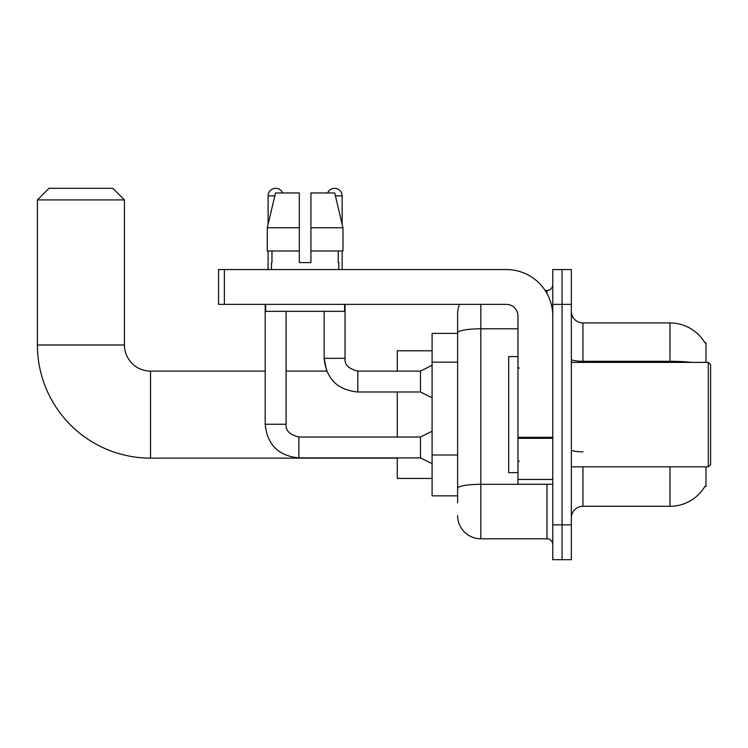 <?xml version="1.0" encoding="UTF-8"?>
<svg xmlns="http://www.w3.org/2000/svg" width="748" height="748" viewBox="0 0 748 748"><rect width="100%" height="100%" fill="white"/><g stroke="black" fill="none" stroke-linecap="round" stroke-linejoin="round"><path stroke-width="1.12" d="M705.962 362.397L705.962 342.668L704.906 342.808A40.616 40.616 0 0 0 669.984 322.94A40.616 40.616 0 0 1 704.812 342.668A40.616 40.616 0 0 0 669.984 322.94L582.944 322.94A11.603 11.603 0 0 1 571.341 311.336A11.603 11.603 0 0 0 582.944 322.94L582.944 362.397M705.962 466.836L705.962 486.565L705.018 486.219A40.616 40.616 0 0 1 669.984 506.293L582.944 506.293A11.603 11.603 0 0 0 571.341 517.897M457.617 502.815L457.617 332.832L457.617 333.384L432.082 333.384L432.082 495.849L457.617 495.849M562.057 524.862L562.057 559.682L571.341 559.682L571.341 524.862L562.057 524.862L562.057 559.682L552.772 559.682L552.772 524.862L562.057 524.862L562.057 304.371L562.057 524.862M552.772 524.862L552.772 269.561L562.057 269.561L562.057 304.371L562.057 269.561L571.341 269.561L571.341 524.862M480.824 304.371L480.824 538.794L546.975 538.794L546.975 484.246M545.124 290.448L546.975 290.448A5.806 5.806 0 0 0 552.772 284.642M457.617 355.188L457.617 313.655A23.207 23.207 0 0 1 459.553 304.371M457.617 492.371L457.617 461.955M517.962 328.802L480.824 328.802A23.207 4.03 180 0 0 457.617 332.832L457.617 313.655M552.772 544.591A5.806 5.806 0 0 0 546.975 538.794M480.824 538.794A23.207 23.207 0 0 1 457.617 515.578M310.925 262.595L299.322 262.595L310.925 262.595L299.322 262.595L310.925 262.595L310.925 192.965L334.73 192.965L342.977 227.775L342.977 250.991L310.925 250.991M327.643 192.965A7.545 7.545 0 0 1 342.145 195.864L342.145 224.241L342.977 227.775L310.925 227.775M299.322 227.775L299.322 250.991L267.27 250.991L267.27 227.775L275.516 192.965L299.322 192.965L299.322 227.775L267.27 227.775L268.102 224.241L268.102 195.864L274.825 195.864M397.272 458.131L150.544 458.131A113.144 113.144 0 0 1 37.4 344.987L37.4 199.931L49.003 188.318L112.836 188.318L124.439 199.931L37.4 199.931M150.544 458.131L150.544 371.101A26.115 26.115 0 0 1 124.439 344.987L124.439 199.931M397.272 391.989L397.272 437.019M397.272 457.907L397.272 478.44L432.082 478.44M432.082 350.793L397.272 350.793L397.272 371.101M268.102 195.864A7.545 7.545 0 0 1 282.613 192.965M432.082 463.704L420.479 457.907L420.479 437.019L432.082 431.213M265.203 304.371L265.203 424.247L286.091 424.247L286.091 311.336M268.102 250.991L268.102 269.561M432.082 397.786L420.479 391.989L420.479 371.101L432.082 365.295M324.155 311.336L324.155 358.329L345.043 358.329L345.043 304.371M342.145 250.991L342.145 269.561M552.772 484.246L517.962 484.246L517.962 437.318L552.772 437.318M552.772 315.974A46.423 46.423 0 0 0 506.349 269.561L224.353 269.561L224.353 304.371L506.349 304.371A11.603 11.603 0 0 1 517.962 315.974L517.962 437.318M224.353 304.371L218.556 304.371L218.556 269.561L224.353 269.561M271.468 262.595L271.973 262.595L271.468 262.595L271.468 269.561M338.779 262.595L338.274 262.595L338.779 262.595L338.779 269.561M338.274 250.991L338.274 262.595M299.322 250.991L299.322 262.595M271.973 262.595L271.973 250.991M265.671 304.371L265.671 311.336L344.585 311.336L344.585 304.371M342.977 250.991L342.977 227.775L334.73 192.965M275.516 192.965L267.27 227.775M708.281 362.397L710.6 364.715L710.6 464.517L708.281 466.836L708.281 362.397L571.341 362.397M517.962 356.59L508.677 356.59L508.677 472.643L517.962 472.643M457.617 362.154L432.082 362.154M457.617 454.99L432.082 454.99M582.944 466.836L582.944 506.293M669.984 506.293L669.984 466.836M704.906 342.808A40.616 40.616 0 0 0 669.984 322.94L669.984 361.293L582.944 361.293A11.603 2.02 0 0 1 571.341 359.283M691.741 362.397A40.616 7.05 180 0 0 669.984 361.293L669.984 362.397M571.341 304.371L552.772 304.371M582.944 451.82A11.603 2.02 -0 0 1 571.341 449.8M548.985 484.246A5.806 1.01 0 0 1 546.975 484.311L480.824 484.311A23.207 4.03 180 0 0 457.617 488.341M546.975 293.506L546.975 290.448M37.4 344.987L124.439 344.987M420.479 457.907L298.854 457.907C278.443 455.887 267.223 444.667 265.203 424.247C267.223 444.667 278.443 455.887 298.854 457.907C278.443 455.887 267.223 444.667 265.203 424.247C267.223 444.667 278.443 455.887 298.854 457.907L298.854 437.038C289.644 434.691 285.39 430.437 286.091 424.247C285.39 430.437 289.644 434.691 298.854 437.019C289.644 434.691 285.39 430.437 286.091 424.247C285.39 430.437 289.644 434.691 298.854 437.019C289.644 434.691 285.39 430.437 286.091 424.247M286.091 371.101L326.67 371.101L324.155 358.329C326.175 378.75 337.395 389.97 357.815 391.989L357.815 371.101L357.086 371.101M335.422 195.864L342.145 195.864M552.772 438.328L517.962 438.328M517.962 479.449L552.772 479.449M265.203 371.101L150.544 371.101M420.479 437.019L298.854 437.019M265.203 424.247C267.223 444.667 278.443 455.887 298.854 457.907M357.815 371.101C348.596 368.783 344.342 364.528 345.043 358.329C344.342 364.528 348.596 368.783 357.815 371.101C348.596 368.783 344.342 364.528 345.043 358.329C344.342 364.528 348.596 368.783 357.815 371.101C348.596 368.783 344.342 364.528 345.043 358.329C344.342 364.528 348.596 368.783 357.815 371.101C348.596 368.783 344.342 364.528 345.043 358.329C344.342 364.528 348.596 368.783 357.815 371.101C348.596 368.783 344.342 364.528 345.043 358.329C344.342 364.528 348.596 368.783 357.815 371.101L420.479 371.101M357.815 391.989C337.395 389.97 326.175 378.75 324.155 358.329C326.175 378.75 337.395 389.97 357.815 391.989C337.395 389.97 326.175 378.75 324.155 358.329C326.175 378.75 337.395 389.97 357.815 391.989L420.479 391.989M571.341 466.836L708.281 466.836M519.121 368.194L517.962 367.034M519.121 461.039L517.962 462.199"/></g></svg>
